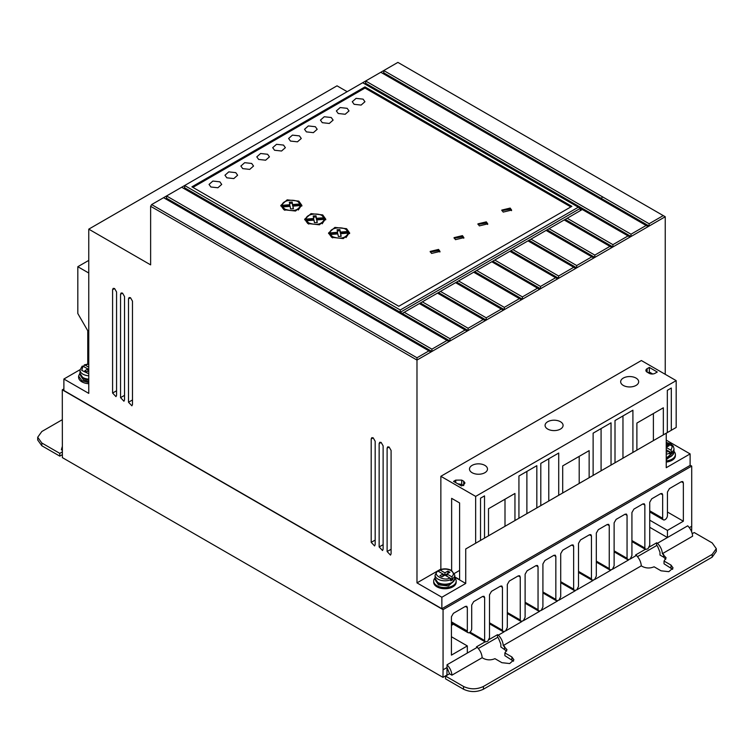 <?xml version="1.0" encoding="UTF-8"?>
<svg xmlns="http://www.w3.org/2000/svg" width="754" height="754" viewBox="0 0 754 754"><rect width="100%" height="100%" fill="white"/><g stroke="black" fill="none" stroke-linecap="round" stroke-linejoin="round"><path stroke-width="1.13" d="M666.244 449.78L669.034 451.392L670.033 454.266L672.031 453.116L671.022 450.242L666.244 447.48M437.047 571.721L438.055 571.155L442.937 573.973L439.959 575.698L441.948 576.848L444.935 575.123L452.815 579.675L451.806 576.801L446.924 573.973L449.902 572.258L447.914 571.108L444.935 572.823L440.044 570.005L439.035 570.571L439.035 571.721M673.991 451.392A11.253 6.494 180 0 1 675.395 454.539A11.253 6.494 180 0 1 666.244 460.92M675.395 454.539L675.395 455.689A11.253 6.494 180 0 1 666.244 462.07M454.775 577.95A11.253 6.494 180 0 1 456.179 581.098A11.253 6.494 180 0 1 449.233 587.102A11.253 6.494 180 0 1 436.971 585.688A11.253 6.494 180 0 1 433.682 581.098A11.253 6.494 180 0 1 435.086 577.95M456.179 581.098L456.179 582.248A11.253 6.494 180 0 1 449.233 588.243A11.253 6.494 180 0 1 436.971 586.838A11.253 6.494 180 0 1 433.682 582.248L433.682 581.098M645.367 549.327L635.594 554.972L636.404 555.434L630.203 559.025L631.927 555.5L631.927 512.541L633.916 509.101L642.87 503.926L644.274 503.795L644.859 505.076L644.859 548.026L645.575 549.44L648.006 548.742L649.731 545.217L649.731 502.268L651.72 498.818L660.674 493.653L662.078 493.512L662.662 494.803L662.662 518.271A3.374 1.951 120 0 0 663.36 519.817A3.374 1.951 120 0 0 665.047 519.647A3.374 1.951 120 0 0 667.441 515.51L667.441 492.042L669.429 488.601L681.362 481.702L682.766 481.57L683.35 482.852L683.35 521.212L667.441 530.401L667.441 537.527L687.723 525.811C690.683 528.903 692.313 532.371 692.615 536.207L662.38 553.672L666.112 557.837L664.029 561.051L671.003 565.076L673.068 567.951L668.826 571.673L661.06 570.816L654.086 566.791C650.146 568.441 646.301 568.365 642.559 566.574L641.296 565.839L503.248 645.547L506.98 649.722L504.888 652.926L511.872 656.951L513.926 659.825L509.685 663.548L501.919 662.7L494.944 658.666C491.005 660.316 487.169 660.24 483.418 658.449L482.164 657.714C481.853 653.878 480.223 650.41 477.273 647.318L467.329 653.049L467.329 645.933L451.42 655.122L451.42 616.763L453.408 613.313L465.341 606.423L466.745 606.282L467.329 607.573L467.329 631.041A3.101 1.791 120 0 0 467.97 632.653A3.101 1.791 120 0 0 469.516 632.493A3.101 1.791 120 0 0 471.702 628.525L471.702 605.047L473.691 601.607L482.645 596.433L484.049 596.301L484.634 597.583L484.634 640.542L485.34 641.946L469.224 632.644M88.765 382.561L81.903 380.695L78.605 376.095L80.009 372.957M78.605 376.095L78.605 377.245A11.253 6.494 0 0 0 81.903 381.844A11.253 6.494 0 0 0 88.765 383.711M623.304 385.435A9.001 5.193 180 0 1 620.665 381.76A9.001 5.193 180 0 1 626.225 376.953A9.001 5.193 180 0 1 636.037 378.084A9.001 5.193 180 0 1 638.666 381.76A9.001 5.193 180 0 1 633.115 386.557A9.001 5.193 180 0 1 623.304 385.435M547.715 429.073A9.001 5.193 180 0 1 545.076 425.397A9.001 5.193 180 0 1 550.637 420.6A9.001 5.193 180 0 1 560.448 421.722A9.001 5.193 180 0 1 563.078 425.397A9.001 5.193 180 0 1 557.526 430.204A9.001 5.193 180 0 1 547.715 429.073M472.127 472.72A9.001 5.193 180 0 1 469.488 469.045A9.001 5.193 180 0 1 475.048 464.238A9.001 5.193 180 0 1 484.85 465.369A9.001 5.193 180 0 1 487.489 469.045A9.001 5.193 180 0 1 481.938 473.842A9.001 5.193 180 0 1 472.127 472.72M672.775 454.671A9.142 5.278 180 0 1 666.244 458.064L673.991 451.938A9.849 5.683 180 0 1 666.244 457.489M673.284 454.313L666.244 459.676M453.559 581.23A9.142 5.278 180 0 1 438.47 583.219M435.784 580.872L438.47 584.831L448.432 585.971L454.078 580.872M88.765 379.149A9.849 5.683 180 0 1 82.893 377.518A9.849 5.683 180 0 1 80.009 373.494L83.185 378.159L88.765 379.733A9.142 5.278 180 0 1 83.392 378.225M80.716 375.878L83.392 379.827L88.765 381.336M338.216 113.496L336.359 110.913L340.177 107.558L347.16 108.331L349.017 110.913L345.2 114.269L338.216 113.496M322.297 122.685L320.45 120.103L324.258 116.747L331.251 117.52L333.108 120.103L329.291 123.458L322.297 122.685M354.126 104.306L352.269 101.724L356.086 98.369L363.079 99.142L364.936 101.724L361.119 105.079L354.126 104.306M306.388 131.875L304.531 129.292L308.348 125.937L315.342 126.71L317.189 129.292L313.372 132.647L306.388 131.875M290.469 141.064L288.622 138.482L292.439 135.126L299.423 135.89L301.28 138.482L297.462 141.827L290.469 141.064M274.56 150.253L272.703 147.661L276.52 144.316L283.513 145.079L285.361 147.661L281.553 151.017L274.56 150.253M258.641 159.433L256.794 156.851L260.611 153.496L267.595 154.268L269.451 156.851L265.634 160.206L258.641 159.433M242.731 168.623L240.875 166.04L244.692 162.685L251.685 163.458L253.532 166.04L249.725 169.396L242.731 168.623M226.822 177.812L224.965 175.23L228.782 171.874L235.766 172.647L237.623 175.23L233.806 178.585L226.822 177.812M210.903 187.001L209.047 184.419L212.864 181.064L219.857 181.827L221.714 184.419L217.897 187.765L210.903 187.001M431.599 253.438L430.157 251.431L438.564 249.423L440.006 251.431L431.599 253.438M439.912 252.006L438.564 250.564L430.261 252.006M455.473 239.659L454.031 237.651L462.438 235.634L463.88 237.651L455.473 239.659M463.776 238.226L462.438 236.784L454.134 238.226M479.346 225.88L477.904 223.863L486.311 221.855L487.753 223.863L479.346 225.88M487.649 224.438L486.311 223.005L477.998 224.438M503.21 212.091L501.768 210.083L510.175 208.076L511.617 210.083L503.21 212.091M511.523 210.658L510.175 209.226L501.872 210.658M331.647 237.303L328.555 232.995L334.917 227.406L346.567 228.688L349.658 232.995L343.296 238.584L331.647 237.303M349.611 233.57L346.029 229.546M332.184 229.546L328.603 233.57M307.773 223.523L304.682 219.216L311.044 213.627L322.693 214.909L325.785 219.216L319.423 224.805L307.773 223.523M325.737 219.791L322.156 215.767M308.311 215.767L304.729 219.791M283.909 209.744L280.818 205.437L287.17 199.848L298.829 201.13L301.911 205.437L295.559 211.026L283.909 209.744M301.864 206.012L298.292 201.987M284.437 201.987L280.865 206.012M452.815 579.675L450.826 580.825L450.826 579.675A9.849 5.683 180 0 1 437.97 579.147A9.849 5.683 180 0 1 435.086 575.123L435.086 578.497A9.849 5.683 180 0 0 437.97 582.512A9.849 5.683 180 0 0 448.696 583.747A9.849 5.683 180 0 0 454.775 578.497L454.775 575.123A9.849 5.683 180 0 1 452.815 578.525M332.637 237.878L330.337 235.634L330.337 234.485L337.858 233.91L338.348 236.492L341.147 236.322L340.648 233.702L348.244 233.118C345.747 238.217 340.544 239.423 332.637 236.728L330.337 234.485M308.772 224.098L306.463 221.846L306.463 220.705L313.994 220.13L314.475 222.713L317.274 222.543L316.784 219.914L324.38 219.339C321.873 224.438 316.671 225.635 308.772 222.948L306.463 220.705M284.899 210.319L282.59 208.066L282.59 206.916L290.12 206.351L290.601 208.933L293.4 208.754L292.91 206.134L300.507 205.559C298 210.658 292.806 211.855 284.899 209.169L282.59 206.916M347.17 91.686L337.019 85.824L88.765 229.15L88.765 393.381L63.883 379.017L63.883 390.506L441.863 608.723L690.117 465.397L690.117 453.917L666.244 440.129M665.235 374.314L665.235 216.747L397.895 62.394L151.629 204.579L150.63 206.294L150.63 264.871L88.765 229.15M690.117 453.917L666.244 467.697L666.244 433.201L465.736 548.959L465.736 583.455L441.863 597.243L441.863 608.723M690.117 465.171L691.71 466.085L443.06 609.647L62.29 389.818L63.883 388.894M80.037 369.696L63.883 379.017M88.765 273.023L77.822 266.709L77.822 313.532L87.756 330.742L87.756 363.984M449.016 341.581L447.028 340.431L431.91 349.159L166.549 195.955L166.549 198.255L431.91 351.458L521.419 299.781L519.431 298.631L504.313 307.359L504.313 309.658L456.604 282.109L458.564 280.94L504.313 307.359M611.928 247.519L609.939 246.369L594.821 255.106L594.821 257.397L593.832 257.972L546.084 230.413L547.112 229.819L594.821 257.397L630.033 237.067L578.309 207.209L400.28 309.998L184.655 185.512L184.645 187.803L183.656 188.377M663.247 215.597L649.128 223.75L383.777 70.546L383.767 72.846L382.778 73.421M630.033 237.067L665.235 216.747M591.833 256.822L576.716 265.549L576.716 267.849L575.726 268.424L527.989 240.865L529.006 240.272L576.716 267.849L593.832 257.972M519.431 298.631L473.682 272.213L474.7 271.619L522.418 299.206L575.726 268.424M539.525 289.329L537.536 288.179L522.418 296.906L522.418 299.206L521.419 299.781M431.91 349.159L431.91 351.458L430.911 352.033L163.571 197.68M437.103 571.259L416.981 582.88L416.981 360.073L430.911 352.033M465.736 548.959L475.661 543.229L475.661 496.396L676.178 380.629L641.362 360.535L440.854 476.302L440.854 569.091L439.629 569.807M439.186 570.062L437.518 571.023M391.09 450.458L389.102 447.018L387.697 446.877L387.113 448.168L387.113 551.532L390.497 555.114L391.09 553.822L391.09 450.458M375.172 441.269L373.183 437.829L371.788 437.688L371.194 438.979L371.194 542.343L374.587 545.924L375.172 544.633L375.172 441.269M132.478 301.157L130.489 297.707L129.094 297.566L128.5 298.857L128.5 402.221L131.893 405.812L132.487 404.521L132.478 301.157M124.523 296.558L122.534 293.118L121.14 292.967L120.546 294.267L120.546 397.622L123.939 401.213L124.523 399.922L124.523 296.558M116.568 291.968L114.58 288.518L113.175 288.377L112.591 289.668L112.591 393.032L115.975 396.623L116.568 395.332L116.568 291.968M416.981 582.88L441.863 597.243M150.63 206.294L416.981 360.073L416.981 357.773L428.922 350.883M383.126 445.868L381.138 442.419L379.743 442.278L379.149 443.569L379.149 546.933L382.542 550.524L383.126 549.232L383.126 445.868M465.736 583.455L454.775 577.13M475.661 496.396L440.854 476.302M451.637 570.486L451.637 498.347L459.601 502.937L459.601 579.656L454.775 576.876M676.178 380.629L676.178 427.461L671.305 430.28L671.305 388.037L667.328 390.336L667.328 432.57L484.52 538.12L484.52 495.878L480.534 498.177L480.534 540.411L475.661 543.229M474.586 543.851L484.52 538.12M661.371 436.01L671.305 430.28M689.326 527.649L691.71 526.264L691.71 466.085M443.06 609.647L443.06 669.825L447.037 667.526L449.535 673.793L451.919 675.169L482.164 657.714M467.329 653.049L447.037 664.774L446.952 675.056L442.975 677.356L62.375 457.621L62.29 389.818M500.449 586.16L501.853 586.018L502.437 587.309L500.449 586.16L491.495 591.324L489.506 594.774L489.506 637.724L487.772 641.249L485.34 641.946M502.437 587.309L502.437 630.259L503.144 631.673L489.506 623.794M518.243 575.877L519.657 575.745L520.241 577.027L518.243 575.877L509.299 581.051L507.31 584.491L507.31 627.451L505.576 630.975L503.144 631.673M520.241 577.027L520.241 619.976L520.948 621.39L507.31 613.52M536.047 565.604L537.461 565.462L538.045 566.754L536.047 565.604L527.103 570.769L525.114 574.218L525.114 617.168L523.38 620.693L520.948 621.39M538.045 566.754L538.045 609.703L538.752 611.117L525.114 603.238M553.851 555.321L555.264 555.18L555.839 556.471L553.851 555.321L544.906 560.486L542.918 563.935L542.918 606.885L541.184 610.42L538.752 611.117M555.839 556.471L555.839 599.421L556.556 600.834L542.918 592.955M571.655 545.048L573.068 544.906L573.643 546.188L571.655 545.048L562.71 550.213L560.722 553.653L560.722 596.612L558.987 600.137L556.556 600.834M573.643 546.188L573.643 589.147L574.36 590.552L560.722 582.682M589.458 534.765L590.872 534.624L591.447 535.915L589.458 534.765L580.514 539.93L578.516 543.38L578.516 586.329L576.791 589.854L574.36 590.552M591.447 535.915L591.447 578.865L592.163 580.278L578.516 572.399M607.262 524.482L608.666 524.35L609.251 525.632L607.262 524.482L598.308 529.657L596.32 533.097L596.32 576.056L594.595 579.581L592.163 580.278M609.251 525.632L609.251 568.591L609.967 569.996L596.32 562.126M625.066 514.209L626.47 514.068L627.055 515.359L625.066 514.209L616.112 519.374L614.124 522.824L614.124 565.773L612.399 569.298L609.967 569.996M627.055 515.359L627.055 558.309L627.771 559.722L614.124 551.843M630.203 559.025L627.771 559.722M691.644 531.834L691.71 526.264M443.06 669.825L442.975 677.356M77.822 266.709L88.765 260.394M151.629 204.579L416.981 357.773M165.55 198.83L166.549 198.255M447.028 340.431L181.667 187.228M191.912 186.822L364.974 86.908L571.843 206.351L398.791 306.265L191.912 186.822M578.309 207.209L362.683 82.723M365.662 81.008L365.662 83.289L364.672 83.864M365.671 80.998L631.023 234.202L646.14 225.474L380.789 72.271M649.128 223.75L649.128 226.049L383.767 72.846M631.023 234.202L631.023 236.502L365.662 83.289M648.129 226.624L646.14 225.474M400.28 309.998L400.28 312.297L580.297 208.358L582.286 209.508L565.208 219.405L612.927 246.944L612.927 244.654L628.044 235.927M573.737 267.274L558.62 276.002L558.62 278.301L510.91 250.724L512.871 249.593L558.62 276.002M557.621 278.876L555.632 277.726L540.514 286.454L540.514 288.754L492.805 261.204L494.765 260.036L540.514 286.454M503.323 310.224L501.325 309.083L486.207 317.811L486.207 320.101L438.498 292.561L440.459 291.393L486.207 317.811M485.218 320.676L483.229 319.526L468.111 328.263L468.111 330.554L420.402 303.014L422.363 301.845L468.111 328.263M467.112 331.129L465.124 329.979L450.006 338.706L450.006 341.006L184.645 187.803M461.693 484.454L463.691 485.595L463.701 481.231L464.964 482.975L463.757 484.681L461.58 485.953L453.559 481.401L455.727 480.128L461.702 480.1L461.693 484.454L457.801 483.814M463.701 481.231L461.702 480.1M649.119 373.287L647.13 372.137A4.222 2.432 180 0 1 645.895 370.412A4.222 2.432 180 0 1 647.13 368.687L649.326 367.424L657.281 372.024L655.094 373.287A4.222 2.432 180 0 1 649.119 373.287M518.931 518.252L518.931 476.01L536.829 465.68L536.829 507.913M540.806 505.614L540.806 463.38L558.714 453.041L558.714 495.274M562.691 492.984L562.691 465.906L589.147 450.628L589.147 477.706M593.125 475.406L593.125 433.173L611.032 422.834L611.032 465.077M615.01 462.777L615.01 420.543L632.908 410.204L632.908 452.438M636.885 450.147L636.885 423.069L663.341 407.791L663.341 434.869M488.498 535.821L488.498 508.743L514.954 493.465L514.954 520.543M459.601 570.41L454.426 573.436M505.001 526.273L505.001 499.214M526.886 513.634L526.886 471.42M548.771 501.005L548.771 458.781M579.204 483.437L579.204 456.377M601.079 470.798L601.079 428.583M622.964 458.168L622.964 415.944M653.398 440.6L653.398 413.541M667.441 530.401L649.731 520.185M667.441 512.023L683.35 521.212M631.927 540.561L644.859 548.026M614.124 550.844L627.055 558.309M596.32 561.127L609.251 568.591M578.516 571.4L591.447 578.865M560.722 581.683L573.643 589.147M542.918 591.956L555.839 599.421M525.114 602.239L538.045 609.703M507.31 612.512L520.241 619.976M489.506 622.795L502.437 630.259M470.044 632.116L484.634 640.542M467.329 631.041L451.42 621.852M467.329 645.933L451.42 636.744M447.037 664.774C449.987 667.865 451.618 671.333 451.919 675.169M649.731 527.3L667.441 537.527L657.488 543.266C660.447 546.358 662.078 549.826 662.38 553.672M62.299 450.223L61.385 449.695L62.29 446.538M570.853 206.926L364.974 88.058L364.974 86.908M364.974 88.058L192.901 187.397M580.297 210.658L580.297 208.358L582.286 209.508M567.168 218.236L612.927 244.654M609.939 246.369L564.19 219.961L549.072 228.688L594.821 255.106M546.084 230.413L530.967 239.141L576.716 265.549M527.989 240.865L512.871 249.593M555.632 277.726L509.883 251.308L494.765 260.036M537.536 288.179L491.778 261.761L476.66 270.488L522.418 296.906M473.682 272.213L458.564 280.94M501.325 309.083L455.576 282.665L440.459 291.393M483.229 319.526L437.48 293.118L422.363 301.845M465.124 329.979L419.375 303.57L404.257 312.297L450.006 338.706M649.326 367.424L649.326 372.024L652.7 373.975M485.142 641.833L476.462 646.847L477.273 647.318M451.42 625.396L452.72 624.642L451.42 623.888M449.535 673.793L445.557 676.093L463.531 686.47C470.166 689.571 476.801 689.571 483.418 686.47L712.181 554.397L716.3 548.658L712.181 542.908L694.208 532.531L692.229 533.681M657.488 543.266L656.677 542.795L649.203 547.112M637.488 556.622L656.677 545.538L656.677 542.795M656.677 545.538L657.488 546.019L659.995 552.286L659.995 555.048L663.643 557.149L663.643 554.397M62.318 451.919L59.792 453.371L41.819 442.994L37.7 437.254L41.819 431.514L62.29 419.695M628.789 559.836L612.399 569.298M610.985 570.118L594.595 579.581M593.181 580.391L576.791 589.854M575.377 590.674L558.987 600.137M557.574 600.947L541.184 610.42M539.77 611.23L523.38 620.693M521.966 621.503L505.576 630.975M504.162 631.786L498.356 635.141L497.546 634.67L488.969 639.628M402.268 313.447L404.257 312.297M564.19 219.961L565.208 219.367M419.375 303.57L420.402 302.976M437.48 293.118L438.498 292.524M455.576 282.665L456.604 282.071L455.604 282.684M474.7 271.619L476.66 270.488M492.805 261.204L491.815 261.779L492.805 261.176M510.91 250.752L509.911 251.327L510.91 250.724M528.017 240.875L530.967 239.141M547.112 229.819L549.072 228.688M649.326 372.024L648.129 372.712M497.546 634.67L497.546 637.422L478.356 648.497M452.325 624.868L451.42 624.35M716.3 548.658L716.3 551.41L712.181 557.149L483.418 689.222C476.782 692.332 470.157 692.332 463.531 689.222L445.557 678.845L445.557 676.093M513.512 661.201L504.888 655.678L504.888 652.926M506.631 651.098L500.854 646.923L500.854 644.161L498.356 637.893L497.546 637.422M672.643 569.327L664.029 563.804L664.029 561.051M665.773 559.223L663.643 557.149M498.356 635.141C501.306 638.233 502.937 641.701 503.248 645.547M641.296 565.839C640.985 562.003 639.354 558.535 636.404 555.434M37.7 437.254L37.7 440.006L41.819 445.755L41.819 442.994M59.792 453.371L59.792 456.132L41.819 445.755M62.346 454.653L59.792 456.132M565.208 219.405L564.218 219.98M546.113 230.432L547.112 229.857M473.71 272.232L474.7 271.657M437.508 293.136L438.498 292.561M419.403 303.589L420.402 303.014M337.556 233.448L329.969 234.023L329.969 232.873L337.556 232.298L337.556 233.448M337.556 232.298L337.085 229.753L339.884 229.574L340.346 232.081L347.877 231.516L347.877 232.656L340.346 233.231L339.884 230.724L337.292 230.884M348.244 233.118L348.244 234.268L346.029 237.595M340.931 236.332L340.648 233.702M313.692 219.659L306.096 220.243L306.096 219.094L313.692 218.509L313.692 219.659M313.692 218.509L313.212 215.974L316.011 215.795L316.482 218.302L324.013 217.727L324.013 218.877L316.482 219.452L316.011 216.945L313.428 217.105M324.38 219.339L324.38 220.488L322.165 223.806M317.057 222.553L316.784 219.914M300.507 205.559L300.507 206.709L298.292 210.027M293.193 208.773L292.91 206.134M289.819 205.88L282.222 206.455L282.222 205.305L289.819 204.73L289.819 205.88M289.819 204.73L289.338 202.195L292.137 202.015L292.609 204.523L300.139 203.948L300.139 205.097L292.609 205.672L292.137 203.165L289.555 203.326M83.967 366.717L83.967 365.577L84.966 365.002L88.765 364.144M339.884 229.574L339.884 230.724M340.346 232.081L340.346 233.231M329.969 232.873C329.63 227.048 345.596 225.832 347.877 231.516M316.011 215.795L316.011 216.945M316.482 218.302L316.482 219.452M306.096 219.094C305.756 213.269 321.722 212.053 324.013 217.727M292.137 202.015L292.137 203.165M292.609 204.523L292.609 205.672M282.222 205.305C281.892 199.48 297.849 198.274 300.139 203.948M451.806 576.801C454.106 574.586 453.804 572.493 450.901 570.533C447.499 568.855 443.88 568.676 440.044 570.005L439.035 570.571M438.055 571.155C431.316 574.275 444.408 581.843 449.818 577.95L450.826 579.675M83.967 365.577L84.966 365.002L88.765 367.198M88.765 373.805L81.771 370.374L82.978 366.152L81.969 366.717M666.244 445.058L667.12 444.549L669.118 445.689L666.244 447.348M82.978 366.152L87.869 368.979L84.882 370.704L86.88 371.845L88.765 370.761M667.12 444.549L667.12 446.839M666.244 452.136L669.034 451.392L672.031 453.116M442.937 576.273L442.937 573.973L444.935 575.123L446.924 573.973L446.924 576.273M444.935 575.123L444.935 572.823M447.914 573.398L447.914 571.108M88.765 369.498L87.869 368.979L87.869 371.27M670.033 453.116A9.849 5.683 180 0 1 666.244 454.115M673.991 451.938L673.991 448.564A9.849 5.683 180 0 1 672.031 451.966M88.765 375.775A9.849 5.683 180 0 1 82.893 374.144A9.849 5.683 180 0 1 80.009 370.129L80.009 373.494M389.121 447.028L387.113 448.168M387.113 551.532L391.09 549.28M373.202 437.838L371.194 438.979M371.194 542.343L375.172 540.09M130.517 297.717L128.5 298.857M128.5 402.221L132.487 399.969M122.553 293.127L120.546 294.267M120.546 397.622L124.523 395.379M114.599 288.537L112.591 289.668M112.591 393.032L116.568 390.789M381.166 442.438L379.149 443.569M379.149 546.933L383.126 544.69M681.362 481.702L683.35 482.852M662.662 518.271L649.731 510.807M662.662 494.803L660.674 493.653M644.859 505.076L642.87 503.926M484.634 597.583L482.645 596.433M465.341 606.423L467.329 607.573M602.408 196.775L601.419 198.5M455.727 482.626L455.727 480.128M647.13 368.687L647.13 372.137M511.872 659.712L511.872 656.951M504.511 649.024L504.511 646.272M671.003 567.837L671.003 565.076M712.181 554.397L712.181 557.149M483.418 689.222L483.418 686.47M463.531 686.47L463.531 689.222M666.244 442.702L672.361 446.311L671.022 450.242M454.775 578.497C452.259 584.604 446.754 586.16 438.262 583.153L435.086 578.497M454.775 575.123L451.599 570.458C447.725 568.525 443.654 568.337 439.375 569.911M663.36 519.817L649.731 511.947M467.97 632.653L451.42 623.096M645.575 549.44L631.927 541.57M673.991 448.564L673.181 446.019L670.589 443.776L666.244 442.428M437.282 571.117L435.086 575.123M88.765 363.88L84.307 364.908M82.205 366.114L80.009 370.129"/></g></svg>
